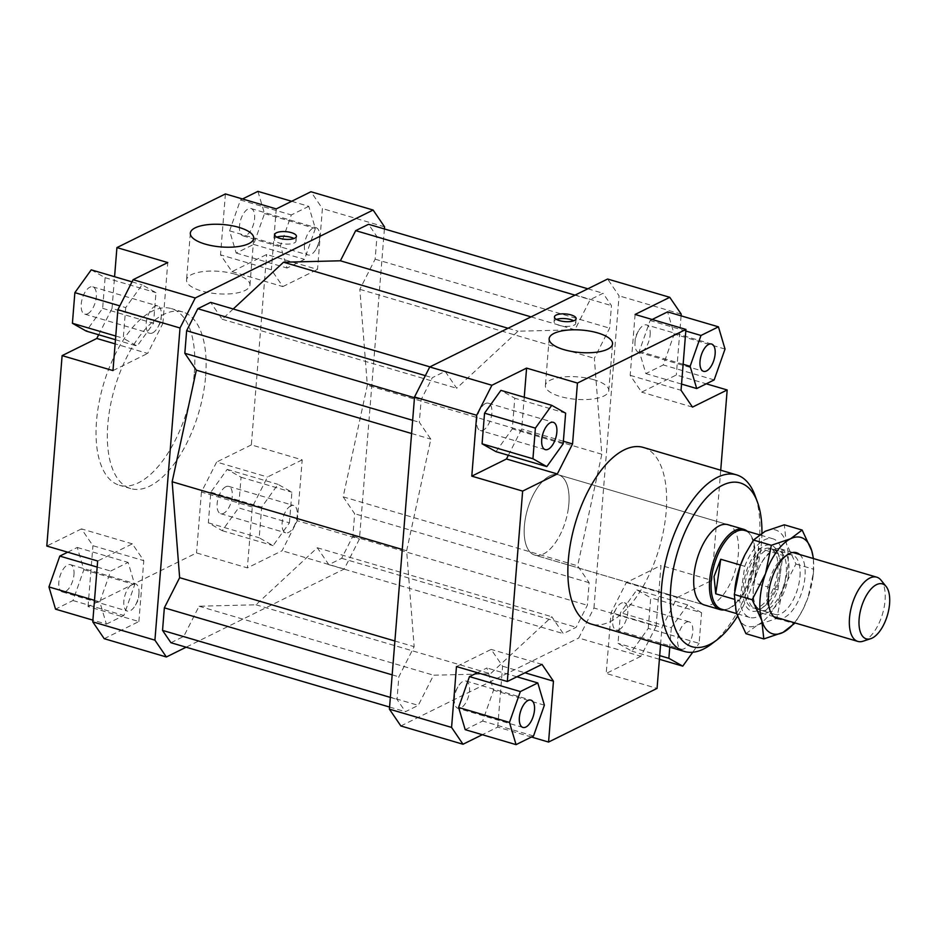 <?xml version="1.0" encoding="UTF-8"?>
<svg xmlns="http://www.w3.org/2000/svg" width="936" height="936" viewBox="0 0 936 936"><rect width="100%" height="100%" fill="white"/><g stroke="black" fill="none" stroke-linecap="round" stroke-linejoin="round"><path stroke-width="0.7" stroke-dasharray="4.68 3.51" d="M747.244 531.227A41.851 19.902 -73.6 0 1 749.046 533.064A41.851 19.902 -73.6 0 1 753.55 563.25A41.851 19.902 -73.6 0 1 726.605 609.348A41.851 19.902 -73.6 0 1 724.09 609.921M568.304 508.751A41.851 19.902 -73.6 0 1 534.807 555.106A41.851 19.902 -73.6 0 1 524.932 521.165A41.851 19.902 -73.6 0 1 558.429 474.809A41.851 19.902 -73.6 0 1 568.304 508.751M744.658 530.466A41.008 19.504 -73.6 0 1 749.923 534.152A41.008 19.504 -73.6 0 1 754.346 563.741A41.008 19.504 -73.6 0 1 727.927 608.915A41.008 19.504 -73.6 0 1 721.516 609.16M785.866 576.026A30.97 14.73 -73.6 0 1 765.519 610.272A30.97 14.73 -73.6 0 1 761.073 610.33A30.97 14.73 -73.6 0 1 753.515 587.141A30.97 14.73 -73.6 0 1 753.761 585.211A30.97 14.73 -73.6 0 1 759.646 566.315A30.97 14.73 -73.6 0 1 774.107 550.976A30.97 14.73 -73.6 0 1 778.553 550.918A30.97 14.73 -73.6 0 1 785.866 576.026M777.395 573.534A30.97 14.73 -73.6 0 1 752.602 607.838A30.97 14.73 -73.6 0 1 745.29 582.718A30.97 14.73 -73.6 0 1 770.082 548.414A30.97 14.73 -73.6 0 1 777.395 573.534M753.913 582.882L758.909 548.32L753.913 582.882L777.933 589.949A41.008 19.504 -73.6 0 1 749.771 617.467A41.008 19.504 -73.6 0 1 739.756 600.865L734.187 599.227M788.393 576.014A33.474 15.924 106.4 0 0 780.484 548.859A33.474 15.924 106.4 0 0 775.675 548.929A33.474 15.924 106.4 0 0 760.044 565.508A33.474 15.924 106.4 0 0 753.691 585.948A33.474 15.924 106.4 0 0 753.422 588.03A33.474 15.924 106.4 0 0 761.588 613.103A33.474 15.924 106.4 0 0 766.397 613.033A33.474 15.924 106.4 0 0 788.393 576.014M863.086 641.207A33.474 15.924 106.4 0 0 884.637 604.328A33.474 15.924 106.4 0 0 881.033 580.191M740.505 565.063L744.752 566.315L739.756 600.865M777.933 589.949L782.929 555.387L758.909 548.32M744.752 566.315A41.008 19.504 -73.6 0 1 772.914 538.785A41.008 19.504 -73.6 0 1 782.929 555.387M727.951 524.686L558.429 474.809L727.951 524.686A41.851 19.902 -73.6 0 1 738.364 553.831A41.851 19.902 -73.6 0 1 704.328 604.972L534.807 555.106A41.851 19.902 106.4 0 0 568.854 503.966A41.851 19.902 106.4 0 0 558.429 474.809A41.851 19.902 106.4 0 0 524.382 525.95A41.851 19.902 106.4 0 0 534.807 555.106L704.328 604.972M205.639 376.073A92.067 43.793 106.4 0 0 182.707 311.934A92.067 43.793 106.4 0 0 107.816 424.453A92.067 43.793 106.4 0 0 130.748 488.592A92.067 43.793 106.4 0 0 205.639 376.073M194.337 372.75A92.067 43.793 106.4 0 0 171.417 308.611A92.067 43.793 106.4 0 0 96.513 421.118A92.067 43.793 106.4 0 0 119.445 485.257A92.067 43.793 106.4 0 0 194.337 372.75M593.962 379.759A31.801 11.244 4.6 0 0 562.138 377.114A31.801 11.244 4.6 0 0 545.372 385.562A31.801 11.244 4.6 0 0 560.173 396.466A31.801 11.244 4.6 0 0 592.008 399.11A31.801 11.244 4.6 0 0 608.774 390.663A31.801 11.244 4.6 0 0 593.962 379.759M235.158 274.201A31.801 11.244 4.6 0 0 203.323 271.557A31.801 11.244 4.6 0 0 186.556 280.004A31.801 11.244 4.6 0 0 201.357 290.909A31.801 11.244 4.6 0 0 233.193 293.553A31.801 11.244 4.6 0 0 249.959 285.106A31.801 11.244 4.6 0 0 235.158 274.201M556.51 319.422A10.881 3.849 4.6 0 0 554.077 321.586A10.881 3.849 4.6 0 0 559.131 325.318A10.881 3.849 4.6 0 0 570.024 326.219A10.881 3.849 4.6 0 0 575.769 323.329A10.881 3.849 4.6 0 0 573.698 320.814M276.81 237.147A10.881 3.849 4.6 0 0 274.365 239.3A10.881 3.849 4.6 0 0 279.431 243.032A10.881 3.849 4.6 0 0 290.324 243.933A10.881 3.849 4.6 0 0 296.057 241.043A10.881 3.849 4.6 0 0 293.998 238.528M650.146 334.842A14.227 6.763 106.4 0 0 646.612 324.921A14.227 6.763 106.4 0 0 638.504 330.899A14.227 6.763 106.4 0 0 635.029 342.307A14.227 6.763 106.4 0 0 634.994 342.81A14.227 6.763 106.4 0 0 638.574 352.228A14.227 6.763 106.4 0 0 650.146 334.842M485.363 403.58A14.227 6.763 106.4 0 0 480.203 409.172A14.227 6.763 106.4 0 0 476.705 421.083A14.227 6.763 106.4 0 0 480.285 430.501A14.227 6.763 106.4 0 0 483.233 430.115A14.227 6.763 106.4 0 0 491.482 415.912A14.227 6.763 106.4 0 0 488.311 403.194A14.227 6.763 106.4 0 0 485.363 403.58M454.381 698.408A14.227 6.763 106.4 0 0 454.346 698.911A14.227 6.763 106.4 0 0 457.926 708.318A14.227 6.763 106.4 0 0 469.509 690.932A14.227 6.763 106.4 0 0 465.964 681.022A14.227 6.763 106.4 0 0 457.856 687.001A14.227 6.763 106.4 0 0 454.381 698.408M686.287 622.241A14.227 6.763 -73.6 0 1 689.235 621.867A14.227 6.763 -73.6 0 1 692.394 634.585A14.227 6.763 -73.6 0 1 684.157 648.777A14.227 6.763 -73.6 0 1 681.209 649.163A14.227 6.763 -73.6 0 1 678.038 636.445A14.227 6.763 -73.6 0 1 686.287 622.241M619.176 629.659A14.227 6.763 106.4 0 0 627.412 615.467A14.227 6.763 106.4 0 0 624.253 602.749A14.227 6.763 106.4 0 0 621.305 603.135A14.227 6.763 106.4 0 0 616.145 608.728A14.227 6.763 106.4 0 0 612.647 620.638A14.227 6.763 106.4 0 0 616.227 630.045A14.227 6.763 106.4 0 0 619.176 629.659M239.487 225.95A14.227 6.763 106.4 0 0 243.032 235.86A14.227 6.763 106.4 0 0 254.615 218.474A14.227 6.763 106.4 0 0 251.07 208.564A14.227 6.763 106.4 0 0 239.487 225.95M304.469 245.068A14.227 6.763 106.4 0 0 308.014 254.978A14.227 6.763 106.4 0 0 316.122 248.999A14.227 6.763 106.4 0 0 319.597 237.592A14.227 6.763 106.4 0 0 319.632 237.089A14.227 6.763 106.4 0 0 316.052 227.682A14.227 6.763 106.4 0 0 304.469 245.068M87.692 313.759A14.227 6.763 106.4 0 0 95.94 299.555A14.227 6.763 106.4 0 0 92.769 286.837A14.227 6.763 106.4 0 0 89.821 287.223A14.227 6.763 106.4 0 0 81.584 301.415A14.227 6.763 106.4 0 0 84.743 314.133A14.227 6.763 106.4 0 0 87.692 313.759M152.673 332.865A14.227 6.763 106.4 0 0 157.833 327.272A14.227 6.763 106.4 0 0 161.331 315.373A14.227 6.763 106.4 0 0 157.751 305.955A14.227 6.763 106.4 0 0 154.803 306.341A14.227 6.763 106.4 0 0 146.566 320.533A14.227 6.763 106.4 0 0 149.725 333.251A14.227 6.763 106.4 0 0 152.673 332.865M73.967 574.575A14.227 6.763 106.4 0 0 70.422 564.654A14.227 6.763 106.4 0 0 58.851 582.052A14.227 6.763 106.4 0 0 62.384 591.962A14.227 6.763 106.4 0 0 73.967 574.575M138.949 593.693A14.227 6.763 106.4 0 0 138.984 593.19A14.227 6.763 106.4 0 0 135.404 583.771A14.227 6.763 106.4 0 0 123.833 601.158A14.227 6.763 106.4 0 0 127.366 611.079A14.227 6.763 106.4 0 0 135.474 605.101A14.227 6.763 106.4 0 0 138.949 593.693M225.763 486.767A14.227 6.763 106.4 0 0 217.515 500.971A14.227 6.763 106.4 0 0 220.685 513.688A14.227 6.763 106.4 0 0 223.634 513.302A14.227 6.763 106.4 0 0 231.882 499.099A14.227 6.763 106.4 0 0 228.712 486.381A14.227 6.763 106.4 0 0 225.763 486.767M290.745 505.885A14.227 6.763 106.4 0 0 282.496 520.088A14.227 6.763 106.4 0 0 285.667 532.806A14.227 6.763 106.4 0 0 288.616 532.42A14.227 6.763 106.4 0 0 293.775 526.828A14.227 6.763 106.4 0 0 297.274 514.917A14.227 6.763 106.4 0 0 293.693 505.498A14.227 6.763 106.4 0 0 290.745 505.885M643.231 447.408A92.067 43.793 -73.6 0 1 666.163 511.547A92.067 43.793 -73.6 0 1 591.271 624.066M711.337 644.155A92.067 43.793 106.4 0 0 759.4 538.984A92.067 43.793 106.4 0 0 755.059 495.553M761.927 533.029A85.375 40.611 -73.6 0 1 761.495 542.4A85.375 40.611 -73.6 0 1 737.451 616.309M656.101 626.289L640.879 656.3L578.729 638.013L593.95 608.002L656.101 626.289L661.003 565.414L626.324 582.566L611.103 612.577L606.2 673.44L657.06 688.405M640.879 656.3L606.2 673.44M531.461 737.03L497.706 727.096L482.309 734.713M400.865 725.962L578.729 638.013M648.25 628.395L650.719 597.753L636.831 589.914L620.486 612.706L618.017 643.348L631.905 651.187L648.25 628.395L699.11 643.36L701.567 612.717L650.719 597.753M593.95 608.002L619.07 295.846L607.604 279.022M406.645 550.754L430.841 439.171L419.328 422.276L421.141 399.707L432.303 377.699L445.162 371.346L456.674 388.241L518.017 331.215L574.891 329.776L590.195 299.625L603.053 293.272L611.454 305.604L609.628 328.162L594.337 358.324L601.825 454.241L577.641 565.824L589.154 582.718L587.34 605.276L576.178 627.284L563.32 633.637L551.807 616.742L490.464 673.78L433.579 675.207L418.287 705.358L405.428 711.711L397.028 699.379L398.841 676.822L414.145 646.671L406.645 550.754L402.258 549.455M635.088 314.461L630.185 375.336L641.64 392.149L676.318 374.997L706.27 383.807M630.185 375.336L681.045 390.289M692.5 407.113L641.64 392.149M681.08 315.853L676.318 374.997M652.181 319.492L650.122 320.51L639.265 351.363L645.852 373.581L663.308 364.946L674.177 334.094L667.579 311.875M508.353 455.282L521.691 428.98L524.242 397.238M563.367 441.242L521.691 428.98M495.963 451.643L512.308 428.852L514.777 398.209L500.889 390.37M497.706 727.096L502.609 666.221L491.154 649.408L456.464 666.561M502.609 666.221L524.956 672.797M542.002 664.373L491.154 649.408M465.204 729.67L482.66 721.048L493.529 690.195L486.931 667.976L477.372 672.703M626.324 582.566L677.173 597.531L661.951 627.541L611.103 612.577M660.594 644.459L661.951 627.541M231.976 271.627L282.836 286.591L271.37 269.779L220.522 254.814L231.976 271.627L266.655 254.487L317.515 269.439L322.405 208.576L310.951 191.751M276.272 208.904L271.37 269.779M225.412 193.939L220.522 254.814M384.404 228.946L359.447 539.019L344.226 569.029L186.135 647.197M233.216 308.997L222.171 319.258L210.659 302.363M170.937 642.728L183.784 636.375L199.087 606.224L255.961 604.785L317.304 547.759L328.817 564.654L341.675 558.301L352.837 536.293L354.65 513.724L343.149 496.829L367.333 385.246L359.834 289.329L375.137 259.178L376.951 236.621L368.55 224.289M384.567 226.851L322.405 208.576M104.212 638.691L138.891 621.539L88.042 606.575L196.537 552.93L247.385 567.895L282.075 550.742L297.297 520.732L359.447 539.019M344.226 569.029L282.075 550.742M138.891 621.539L143.793 560.664L132.339 543.851L97.66 561.003M106.4 624.125L123.856 615.49L134.714 584.637L128.127 562.419L110.67 571.054L99.801 601.907L106.4 624.125L92.898 620.147M297.297 520.732L302.188 459.857L251.339 444.904L266.655 254.487M302.188 459.857L267.509 477.009L252.287 507.019L247.385 567.895M289.435 522.838L291.903 492.196L278.015 484.357L261.671 507.148L259.202 537.79L273.09 545.63L289.435 522.838L238.586 507.874L222.23 530.677L208.354 522.826L210.811 492.196L227.167 469.392L241.055 477.243L238.586 507.874M98.678 334.772L112.027 308.459L162.876 323.423L147.654 353.434L115.128 343.863M112.975 370.586L147.654 353.434M132.339 543.851L81.479 528.887L92.933 545.711L143.793 560.664M88.042 606.575L92.933 545.711M252.287 507.019L201.427 492.055L216.649 462.045L267.509 477.009M251.339 444.904L216.649 462.045M681.221 314.133L619.07 295.846M720.72 470.211L711.863 580.379L661.003 565.414M241.055 477.243L291.903 492.196M227.167 469.392L278.015 484.357M210.811 492.196L261.671 507.148M208.354 522.826L259.202 537.79M222.23 530.677L273.09 545.63M201.427 492.055L196.537 552.93M67.708 552.193L77.267 547.455L83.866 569.673L72.996 600.526L55.54 609.16M72.996 600.526L123.856 615.49M83.866 569.673L134.714 584.637M77.267 547.455L128.127 562.419M97.168 567.076L110.67 571.054M94.489 600.339L99.801 601.907M81.479 528.887L46.8 546.039M125.728 307.605L123.259 338.247L137.147 346.086L153.504 323.294L155.961 292.652L142.073 284.813L125.728 307.605L119.82 305.873M115.76 336.036L123.259 338.247M115.456 339.709L137.147 346.086M91.225 269.849L105.113 277.688L102.644 308.33L86.287 331.122M102.644 308.33L153.504 323.294M105.113 277.688L155.961 292.652M132.011 281.853L142.073 284.813M112.027 308.459L114.578 276.717M162.876 323.423L167.778 262.56M308.775 206.329L291.318 214.952L280.449 245.805L287.048 268.024L304.504 259.389L315.362 228.536L308.775 206.329L291.669 201.287M257.915 191.365L264.514 213.583L253.644 244.425L236.188 253.059L229.601 230.841L240.458 200L242.518 198.97M240.458 200L291.318 214.952M229.601 230.841L280.449 245.805M236.188 253.059L287.048 268.024M253.644 244.425L304.504 259.389M264.514 213.583L315.362 228.536M282.836 286.591L317.515 269.439M701.567 612.717L687.691 604.878L636.831 589.914M687.691 604.878L671.334 627.67L620.486 612.706M659.693 655.61L618.017 643.348M671.334 627.67L669.767 647.162M659.4 659.283L631.905 651.187M692.722 652.252L699.11 643.36M677.173 597.531L711.863 580.379M533.52 736L482.66 721.048M544.389 705.159L493.529 690.195M516.883 676.787L486.931 667.976M563.168 443.804L512.308 428.852M565.636 413.174L514.777 398.209M685.807 331.016L650.122 320.51M683.14 364.268L639.265 351.363M681.537 384.076L645.852 373.581M714.168 379.911L663.308 364.946M725.026 349.058L674.177 334.094M222.171 319.258L456.674 388.241M508.026 328.267L518.017 331.215M429.952 366.877L445.162 371.346M425.353 375.652L432.303 377.699M414.472 397.741L421.141 399.707M412.647 420.311L419.328 422.276M411.594 433.508L430.841 439.171M601.825 454.241L367.333 385.246M343.149 496.829L577.641 565.824M317.304 547.759L551.807 616.742M255.961 604.785L490.464 673.78M328.817 564.654L563.32 633.637M341.675 558.301L576.178 627.284M352.837 536.293L587.34 605.276M589.154 582.718L354.65 513.724M394.898 641.008L414.145 646.671M392.172 674.856L398.841 676.822M390.359 697.414L397.028 699.379M389.587 707.054L405.428 711.711M183.784 636.375L418.287 705.358M199.087 606.224L433.579 675.207M375.137 259.178L609.628 328.162M359.834 289.329L594.337 358.324M376.951 236.621L611.454 305.604M587.843 288.803L603.053 293.272M574.985 295.156L590.195 299.625M531.051 316.883L574.891 329.776M744.845 554.919A50.216 23.88 -73.6 0 1 765.11 531.309A50.216 23.88 -73.6 0 1 786.334 543.289A50.216 23.88 -73.6 0 1 788.018 564.934A50.216 23.88 -73.6 0 1 782.566 590.113A50.216 23.88 -73.6 0 1 757.575 624.955A50.216 23.88 -73.6 0 1 736.351 612.963A50.216 23.88 -73.6 0 1 734.666 591.318A50.216 23.88 -73.6 0 1 734.912 588.709M745.957 633.684L757.575 624.955L776.763 618.45L782.566 590.113L795.928 564.01L786.334 543.289L784.298 524.803M813.454 558.558L813.431 572.89L807.99 597.601A50.216 23.88 106.4 0 0 813.197 575.032A50.216 23.88 106.4 0 0 813.442 572.411A50.216 23.88 106.4 0 0 813.29 558.511M799.648 554.498A34.316 16.321 -73.6 0 1 804.995 576.599A34.316 16.321 -73.6 0 1 780.753 618.743M799.964 576.517A30.97 14.73 106.4 0 0 792.254 554.943A30.97 14.73 106.4 0 0 784.579 556.475A30.97 14.73 106.4 0 0 767.064 592.792A30.97 14.73 106.4 0 0 769.158 608.927A30.97 14.73 106.4 0 0 774.774 614.367A30.97 14.73 106.4 0 0 799.964 576.517M780.612 570.82A30.97 14.73 106.4 0 0 779.162 556.218A30.97 14.73 106.4 0 0 772.902 549.245A30.97 14.73 106.4 0 0 747.712 587.094A30.97 14.73 106.4 0 0 755.422 608.669A30.97 14.73 106.4 0 0 764.455 606.2A30.97 14.73 106.4 0 0 780.612 570.82M779.571 569.111A34.316 16.321 -73.6 0 1 761.658 608.318A34.316 16.321 -73.6 0 1 743.114 587.141A34.316 16.321 -73.6 0 1 758.546 550.099A34.316 16.321 -73.6 0 1 777.956 552.93A34.316 16.321 -73.6 0 1 779.571 569.111M794.395 622.756A50.216 23.88 106.4 0 0 803.263 608.809A50.216 23.88 106.4 0 0 807.99 597.601L803.006 609.324L795.109 622.955M795.928 564.01L813.793 569.264M776.763 618.45L794.617 623.704M727.927 608.915L726.605 609.348M761.073 610.33L752.602 607.838M749.771 617.467L736.538 613.583M773.885 616.719L761.588 613.103M792.78 552.474L780.484 548.859M753.515 587.141L753.422 588.03M759.646 566.315L760.044 565.508M772.914 538.785L759.272 534.772M778.553 550.918L770.082 548.414M749.923 534.152L749.046 533.064M182.707 311.934L171.417 308.611M549.139 338.738L545.372 385.562M190.324 233.181L186.556 280.004M554.451 316.906L554.077 321.586M274.739 234.62L274.365 239.3M711.594 344.038L646.612 324.921M634.994 342.81L635.38 336.457L638.504 330.899M545.267 449.619L480.285 430.501M522.908 727.436L457.926 708.318M457.856 687.001L454.732 692.546L454.346 698.911M689.235 621.867L624.253 602.749M616.145 608.728L613.022 614.273L612.647 620.626M243.032 235.86L308.014 254.978M316.122 248.999L319.246 243.454L319.632 237.089M92.769 286.837L157.751 305.955M70.422 564.654L135.404 583.771M138.984 593.19L138.598 599.543L135.474 605.101M220.685 513.688L285.667 532.806M293.775 526.828L296.899 521.27L297.274 514.917M228.712 486.381L293.693 505.498M62.384 591.962L127.366 611.079M157.833 327.272L160.957 321.727L161.331 315.373M84.743 314.133L149.725 333.251M251.07 208.564L316.052 227.682M616.227 630.045L681.209 649.163M465.964 681.022L530.946 700.14M480.203 409.172L477.079 414.73L476.705 421.083M488.311 403.194L553.293 422.311M638.574 352.228L703.556 371.346M296.057 241.043L296.431 236.363M575.769 323.329L576.143 318.649M249.959 285.106L253.726 238.282M608.774 390.663L612.542 343.84M130.748 488.592L119.445 485.257M813.197 575.032L813.431 572.89M787.96 554.381L784.59 556.475M792.254 554.943L772.902 549.245M764.455 606.2L761.658 608.318M779.162 556.218L777.956 552.93M755.422 608.669L774.774 614.367M769.158 608.927L770.855 612.507"/><path stroke-width="1.4" d="M724.09 609.921A41.851 19.902 -73.6 0 1 720.053 609.605A41.851 19.902 -73.6 0 1 710.178 575.663A41.851 19.902 -73.6 0 1 743.675 529.308A41.851 19.902 -73.6 0 1 747.244 531.227M736.538 613.583L721.516 609.16A41.008 19.504 -73.6 0 1 711.828 575.897A41.008 19.504 -73.6 0 1 744.658 530.466L759.272 534.772M734.187 599.227L715.736 593.798L714.028 576.541L720.743 559.248L740.505 565.063M886.111 586.462L881.033 580.191A33.474 15.924 106.4 0 0 876.74 577.173A33.474 15.924 106.4 0 0 849.935 614.262A33.474 15.924 106.4 0 0 857.844 641.417A33.474 15.924 106.4 0 0 863.086 641.207L870.749 638.68A28.642 13.63 -73.6 0 1 859.505 615.619A28.642 13.63 -73.6 0 1 871.006 589.013A28.642 13.63 -73.6 0 1 886.111 586.462A28.642 13.63 -73.6 0 1 889.2 607.125A28.642 13.63 -73.6 0 1 870.749 638.68M715.736 593.798L720.743 559.248M720.053 609.605L704.328 604.972A41.851 19.902 -73.6 0 1 693.904 575.827A41.851 19.902 -73.6 0 1 727.951 524.686L743.675 529.308M563.94 349.643A31.801 11.244 -175.4 0 1 549.139 338.738A31.801 11.244 -175.4 0 1 565.906 330.291A31.801 11.244 -175.4 0 1 597.73 332.935A31.801 11.244 -175.4 0 1 612.542 343.84A31.801 11.244 -175.4 0 1 595.776 352.287A31.801 11.244 -175.4 0 1 563.94 349.643M205.124 244.085A31.801 11.244 -175.4 0 1 190.324 233.181A31.801 11.244 -175.4 0 1 207.09 224.734A31.801 11.244 -175.4 0 1 238.926 227.378A31.801 11.244 -175.4 0 1 253.726 238.282A31.801 11.244 -175.4 0 1 236.96 246.73A31.801 11.244 -175.4 0 1 205.124 244.085M559.517 320.639A10.881 3.849 -175.4 0 1 554.451 316.906A10.881 3.849 -175.4 0 1 560.184 314.016A10.881 3.849 -175.4 0 1 571.077 314.917A10.881 3.849 -175.4 0 1 576.143 318.649A10.881 3.849 -175.4 0 1 570.398 321.539A10.881 3.849 -175.4 0 1 559.517 320.639M573.698 320.814A10.881 3.849 4.6 0 0 570.703 319.597A10.881 3.849 4.6 0 0 556.51 319.422M279.805 238.352A10.881 3.849 -175.4 0 1 274.739 234.62A10.881 3.849 -175.4 0 1 280.484 231.73A10.881 3.849 -175.4 0 1 291.365 232.631A10.881 3.849 -175.4 0 1 296.431 236.363A10.881 3.849 -175.4 0 1 290.698 239.253A10.881 3.849 -175.4 0 1 279.805 238.352M293.998 238.528A10.881 3.849 4.6 0 0 290.991 237.323A10.881 3.849 4.6 0 0 276.81 237.147M700.011 361.425A14.227 6.763 -73.6 0 1 711.594 344.038A14.227 6.763 -73.6 0 1 715.127 353.948A14.227 6.763 -73.6 0 1 703.556 371.346A14.227 6.763 -73.6 0 1 700.011 361.425M548.215 449.233A14.227 6.763 -73.6 0 1 545.267 449.619A14.227 6.763 -73.6 0 1 542.096 436.901A14.227 6.763 -73.6 0 1 550.345 422.698A14.227 6.763 -73.6 0 1 553.293 422.311A14.227 6.763 -73.6 0 1 556.464 435.029A14.227 6.763 -73.6 0 1 548.215 449.233M534.491 710.05A14.227 6.763 -73.6 0 1 522.908 727.436A14.227 6.763 -73.6 0 1 519.363 717.526A14.227 6.763 -73.6 0 1 530.946 700.14A14.227 6.763 -73.6 0 1 534.491 710.05M684.497 651.491L591.271 624.066A92.067 43.793 -73.6 0 1 568.339 559.927A92.067 43.793 -73.6 0 1 643.231 447.408L736.468 474.844A92.067 43.793 106.4 0 0 661.577 587.352A92.067 43.793 106.4 0 0 684.497 651.491A92.067 43.793 106.4 0 0 711.337 644.155L716.929 639.92A85.375 40.611 -73.6 0 1 670.784 587.258A85.375 40.611 -73.6 0 1 709.172 495.097A85.375 40.611 -73.6 0 1 757.47 502.129A85.375 40.611 -73.6 0 1 761.927 533.029M757.47 502.129L755.059 495.553A92.067 43.793 106.4 0 0 736.468 474.844M737.451 616.309A85.375 40.611 -73.6 0 1 716.929 639.92M660.594 644.459L657.06 688.405L548.566 742.061L531.461 737.03M482.309 734.713L463.027 744.249L451.573 727.424L389.411 709.149L400.865 725.962L463.027 744.249M706.27 383.807L727.178 389.961L692.5 407.113L681.045 390.289L685.936 329.425L635.088 314.461L669.767 297.309L607.604 279.022L429.753 366.97L414.531 396.981L389.411 709.149M451.573 727.424L456.464 666.561L507.324 681.513L522.639 491.096L471.791 476.143L476.681 415.268L491.903 385.258L429.753 366.97M414.531 396.981L476.681 415.268M669.767 297.309L681.221 314.133L681.08 315.853M718.438 326.839L700.982 335.474L690.113 366.327L696.712 388.545L714.168 379.911L725.026 349.058L718.438 326.839L667.579 311.875L652.181 319.492M471.791 476.143L506.47 458.991L508.353 455.282M506.47 458.991L557.329 473.955L572.551 443.945L563.367 441.242M524.242 397.238L526.594 368.105L577.442 383.07L572.551 443.945M491.903 385.258L526.594 368.105M484.544 413.162L482.075 443.804L495.963 451.643L546.811 466.608L563.168 443.804L565.636 413.174L551.749 405.323L500.889 390.37L484.544 413.162L535.392 428.126L532.935 458.757L482.075 443.804M524.956 672.797L553.457 681.186L542.002 664.373L507.324 681.513M477.372 672.703L469.474 676.611L458.617 707.464L465.204 729.67L516.064 744.635L533.52 736L544.389 705.159L537.79 682.941L516.883 676.787M195.25 297.987L373.113 210.038L310.951 191.751L276.272 208.904L225.412 193.939L116.918 247.595L167.778 262.56L133.099 279.7L117.877 309.711L180.028 327.998L195.25 297.987L133.099 279.7M186.135 647.197L166.374 656.978L154.92 640.154L180.028 327.998M373.113 210.038L384.567 226.851L384.404 228.946M429.952 366.877L210.659 302.363L197.8 308.716L186.638 330.724L184.825 353.281L196.338 370.176L172.154 481.759L179.642 577.676L164.35 607.838L162.536 630.396L170.937 642.728L389.587 707.054M587.843 288.803L368.55 224.289L355.692 230.642L340.4 260.793L283.526 262.22L233.216 308.997M154.92 640.154L92.758 621.867L104.212 638.691L166.374 656.978M117.877 309.711L112.975 370.586L62.115 355.621L46.8 546.039L97.66 561.003L92.758 621.867M98.678 334.772L96.806 338.469L115.128 343.863M62.115 355.621L96.806 338.469M727.178 389.961L720.72 470.211M67.708 552.193L59.81 556.089L48.953 586.942L55.54 609.16L92.898 620.147M59.81 556.089L97.168 567.076M48.953 586.942L94.489 600.339M115.456 339.709L86.287 331.122L72.411 323.283L74.868 292.64L119.82 305.873M72.411 323.283L115.76 336.036M74.868 292.64L91.225 269.849L132.011 281.853M114.578 276.717L116.918 247.595M242.518 198.97L257.915 191.365L291.669 201.287M669.767 647.162L668.866 658.312L659.693 655.61M668.866 658.312L682.753 666.151L659.4 659.283M682.753 666.151L692.722 652.252M537.79 682.941L520.334 691.575L469.474 676.611M520.334 691.575L509.465 722.417L458.617 707.464M509.465 722.417L516.064 744.635M553.457 681.186L548.566 742.061M532.935 458.757L546.811 466.608M551.749 405.323L535.392 428.126M557.329 473.955L522.639 491.096M577.442 383.07L685.936 329.425M700.982 335.474L685.807 331.016M690.113 366.327L683.14 364.268M696.712 388.545L681.537 384.076M283.526 262.22L508.026 328.267M197.8 308.716L425.353 375.652M186.638 330.724L414.472 397.741M184.825 353.281L412.647 420.311M196.338 370.176L411.594 433.508M172.154 481.759L402.258 549.455M179.642 577.676L394.898 641.008M164.35 607.838L392.172 674.856M162.536 630.396L390.359 697.414M355.692 230.642L574.985 295.156M340.4 260.793L531.051 316.883M734.678 590.85L734.912 588.709A50.216 23.88 -73.6 0 1 740.119 566.14L734.315 594.477L736.351 612.963L745.957 633.684L763.811 638.937L761.775 620.451L752.181 599.73L765.543 573.616A50.216 23.88 106.4 0 0 760.09 598.806A50.216 23.88 106.4 0 0 761.775 620.451A50.216 23.88 106.4 0 0 782.999 632.432A50.216 23.88 106.4 0 0 794.395 622.756M780.753 618.743A34.316 16.321 -73.6 0 1 770.855 612.507A34.316 16.321 -73.6 0 1 768.538 594.629A34.316 16.321 -73.6 0 1 787.948 554.393A34.316 16.321 -73.6 0 1 799.648 554.498M740.119 566.14A50.216 23.88 -73.6 0 1 744.845 554.919L740.119 566.14M771.346 545.29L790.534 538.785A50.216 23.88 106.4 0 0 765.543 573.616L771.346 545.29L753.492 540.037L745.103 554.416M790.534 538.785L802.152 530.057L811.758 550.766A50.216 23.88 106.4 0 0 790.534 538.785M813.29 558.511A50.216 23.88 106.4 0 0 811.758 550.766L813.454 558.558M795.109 622.955L782.999 632.432L763.811 638.937M802.152 530.057L784.298 524.803L765.11 531.309L753.492 540.037M734.315 594.477L752.181 599.73M857.844 641.417L773.885 616.719M876.74 577.173L792.78 552.474"/></g></svg>
